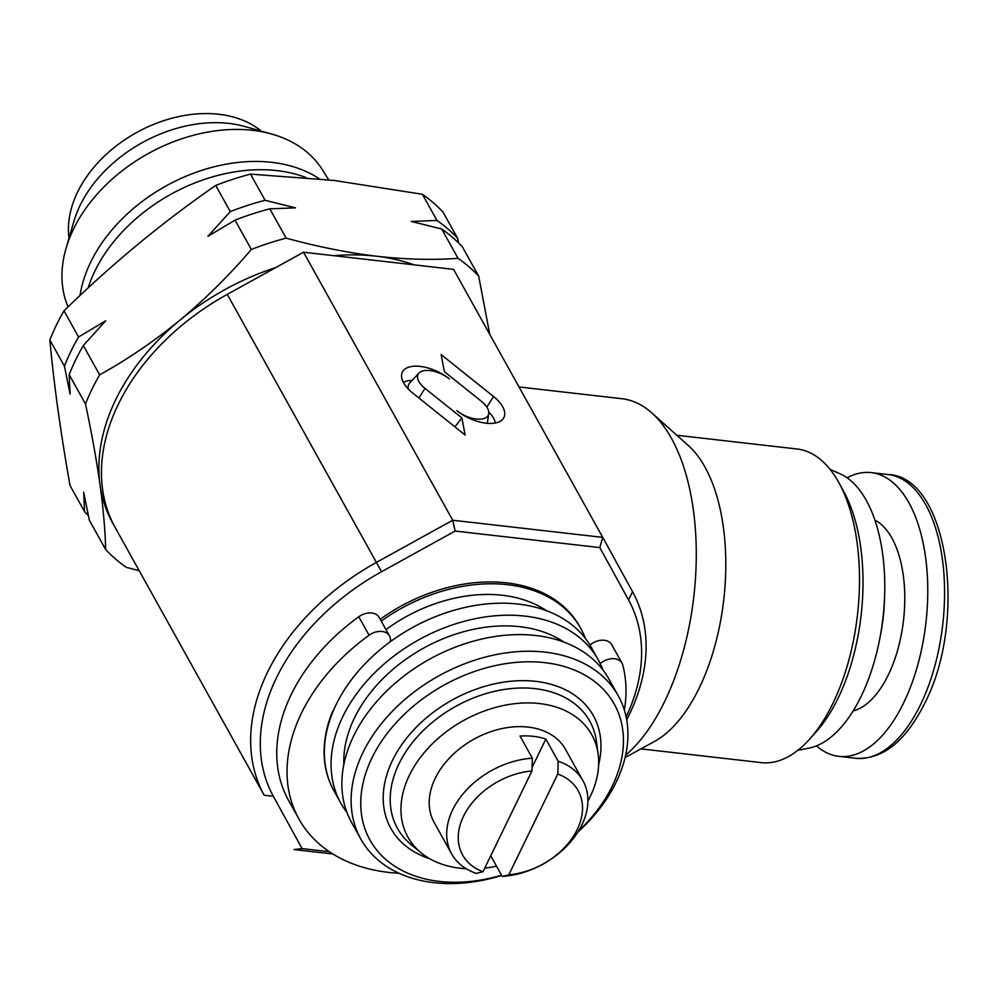 <?xml version="1.0" encoding="UTF-8"?>
<svg xmlns="http://www.w3.org/2000/svg" width="997" height="997" viewBox="0 0 997 997"><rect width="100%" height="100%" fill="white"/><g stroke="black" fill="none" stroke-linecap="round" stroke-linejoin="round"><path stroke-width="1.5" d="M333.721 709.839A9.023 6.406 150.9 0 0 332.5 711.721A9.023 6.406 150.9 0 0 332.275 712.219A147.307 104.66 150.9 0 0 333.808 790.534A147.307 104.66 150.9 0 0 333.933 790.771M398.974 873.247A180.382 128.152 -29.1 0 1 298.913 818.961L288.619 800.479A180.382 128.152 -29.1 0 1 291.211 694.573A180.382 128.152 -29.1 0 1 358.783 616.757A15.03 10.68 -29.1 0 1 379.209 617.455L389.491 635.936A15.03 10.68 -29.1 0 1 390.301 641.732M298.913 818.961A180.382 128.152 -29.1 0 1 301.505 713.054A180.382 128.152 -29.1 0 1 369.077 635.239A15.03 10.68 -29.1 0 1 389.491 635.936M80.022 295.511A146.447 104.049 -29.1 0 1 272.144 162.386A146.447 104.049 -29.1 0 1 319.352 178.837M68.033 306.914A144.752 102.841 -29.1 0 1 66.039 248.403A144.752 102.841 -29.1 0 1 252.939 130.37A144.752 102.841 -29.1 0 1 271.57 134.009A144.752 102.841 -29.1 0 1 322.804 170.387L328.611 179.821M66.039 248.403L73.853 221.496A120.251 85.443 -29.1 0 1 229.111 123.441A120.251 85.443 -29.1 0 1 244.589 126.457L271.57 134.009M69.005 238.171L68.98 237.922A114.206 81.143 -29.1 0 1 219.103 114.306A114.206 81.143 -29.1 0 1 261.127 130.981L261.314 131.143M88.122 287.946A147.307 104.66 -29.1 0 1 304.571 176.992A147.307 104.66 -29.1 0 1 306.129 177.578M816.481 745.856A142.795 71.348 -83.5 0 0 838.826 756.362A142.795 71.348 -83.5 0 0 903.918 702.287A142.795 71.348 -83.5 0 0 925.403 556.039A142.795 71.348 -83.5 0 0 871.266 472.615A142.795 71.348 -83.5 0 0 847.126 477.8M880.226 636.31A108.785 54.361 -83.5 0 0 884.513 598.91M557.772 774.008A66.138 46.996 -29.1 0 1 577.226 829.541A66.138 46.996 -29.1 0 1 508.844 874.755L557.772 774.008L558.183 761.247A75.161 53.402 -29.1 0 1 582.971 780.776L565.486 749.345A75.161 53.402 150.9 0 0 528.36 727.112A75.161 53.402 150.9 0 0 450.868 756.598A75.161 53.402 150.9 0 0 434.144 822.45L451.629 853.881A75.161 53.402 -29.1 0 1 463.493 793.338A75.161 53.402 -29.1 0 1 532.348 758.206L531.937 770.98L483.009 871.727A66.138 46.996 -29.1 0 1 463.543 816.207A66.138 46.996 -29.1 0 1 531.937 770.98M558.183 761.247L545.845 739.064A75.161 53.402 150.9 0 0 533.495 736.359A75.161 53.402 150.9 0 0 520.01 736.035L532.348 758.206M582.971 780.776A75.161 53.402 -29.1 0 1 571.107 841.306A75.161 53.402 -29.1 0 1 502.251 876.438L508.844 874.755M490.748 855.775L502.251 876.438M230.282 211.613A232.986 165.539 -29.1 0 1 265.077 200.297L295.486 207.85L269.826 208.834A232.986 165.539 150.9 0 0 235.03 220.15L207.912 236.326L230.282 211.613L215.713 185.43A232.986 165.539 -29.1 0 1 250.509 174.114L334.381 180.482L422.379 194.278A232.986 165.539 -29.1 0 1 443.029 212.099L457.598 238.271L458.583 242.944M626.128 716.918A202.927 144.179 150.9 0 0 628.546 599.945L599.808 547.59L602.749 537.395L453.573 269.364L303.537 252.216L227.254 294.377A210.442 149.513 150.9 0 0 118.082 404.745A210.442 149.513 150.9 0 0 115.004 527.239L264.193 795.27A210.442 149.513 -29.1 0 1 267.271 672.776A210.442 149.513 -29.1 0 1 376.43 562.408L452.725 520.235L602.749 537.395L632.547 591.682A210.442 149.513 -29.1 0 1 629.468 714.188A210.442 149.513 -29.1 0 1 626.677 719.759M797.912 750.255L808.642 748.199A139.792 69.852 -83.5 0 0 861.445 695.707A139.792 69.852 -83.5 0 0 840.022 473.762L830.027 469.338M640.934 748.872L761.21 762.618A157.825 78.863 -83.5 0 0 809.689 739.064L816.356 731.624A147.843 73.878 -83.5 0 0 838.327 697.701A147.843 73.878 -83.5 0 0 843.786 491.646L838.988 482.884A157.825 78.863 -83.5 0 0 797.064 448.999L676.789 435.253M809.689 739.064A157.825 78.863 -83.5 0 0 833.156 702.86A157.825 78.863 -83.5 0 0 838.988 482.884M625.094 757.558L654.63 741.357A157.825 78.863 -83.5 0 0 699.445 687.569A157.825 78.863 -83.5 0 0 688.441 445.647L651.814 412.932A187.897 93.88 -83.5 0 0 621.966 398.725L519.013 386.948M625.642 755.178A187.897 93.88 -83.5 0 0 664.924 700.928A187.897 93.88 -83.5 0 0 651.814 412.932M502.662 406.739A31.904 15.802 25.7 0 0 493.515 396.507L441.148 354.583L444.388 371.682L481.314 401.23A21.261 10.543 -154.3 0 1 487.396 408.047A21.261 10.543 -154.3 0 1 488.729 413.63A21.261 10.543 -154.3 0 1 476.952 419.101A21.261 10.543 -154.3 0 1 456.888 410.689A31.904 15.802 25.7 0 0 502.55 419.463A31.904 15.802 25.7 0 0 502.662 406.739M495.272 423.027A27.879 13.808 25.7 0 0 493.527 418.104A27.879 13.808 25.7 0 0 488.754 412.023M466.21 868.736A105.221 74.763 -29.1 0 1 459.854 868.2A105.221 74.763 -29.1 0 1 421.133 852.834A105.221 74.763 -29.1 0 1 422.205 755.103A105.221 74.763 -29.1 0 1 539.776 703.595A105.221 74.763 -29.1 0 1 598.163 754.305A105.221 74.763 -29.1 0 1 587.918 801.002M496.556 866.194A105.221 74.763 -29.1 0 1 484.754 868.125M501.566 875.204A139.792 99.326 -29.1 0 1 439.004 881.373A139.792 99.326 -29.1 0 1 371.956 757.944A139.792 99.326 -29.1 0 1 545.185 662.693A139.792 99.326 -29.1 0 1 578.559 831M501.715 875.466A147.307 104.66 -29.1 0 1 433.57 882.632A147.307 104.66 -29.1 0 1 360.814 839.05A147.307 104.66 -29.1 0 1 393.603 709.976A147.307 104.66 -29.1 0 1 545.471 652.2A147.307 104.66 -29.1 0 1 618.24 695.769A147.307 104.66 -29.1 0 1 577.874 832.096M360.814 839.05L351.555 822.425A147.307 104.66 -29.1 0 1 384.344 693.339A147.307 104.66 -29.1 0 1 536.212 635.563A147.307 104.66 -29.1 0 1 608.98 679.144L618.24 695.769M343.828 764.562A133.785 95.051 -29.1 0 1 520.272 626.739A133.785 95.051 -29.1 0 1 563.866 642.08M346.881 812.306A147.307 104.66 -29.1 0 1 340.75 803.009A147.307 104.66 -29.1 0 1 373.539 673.922A147.307 104.66 -29.1 0 1 525.407 616.158A147.307 104.66 -29.1 0 1 598.175 659.727A147.307 104.66 -29.1 0 1 602.849 669.834M340.75 803.009L334.057 790.995A147.307 104.66 -29.1 0 1 366.859 661.908A147.307 104.66 -29.1 0 1 518.714 604.132A147.307 104.66 -29.1 0 1 591.483 647.714L598.175 659.727M385.964 629.593A133.785 95.051 -29.1 0 1 502.775 595.309A133.785 95.051 -29.1 0 1 546.381 610.663M381.228 621.069A147.307 104.66 -29.1 0 1 507.922 584.728A147.307 104.66 -29.1 0 1 580.678 628.309A147.307 104.66 -29.1 0 1 585.364 638.416M380.193 619.224A147.307 104.66 -29.1 0 1 506.887 582.884A147.307 104.66 -29.1 0 1 579.656 626.452L580.678 628.309M326.331 733.131A133.785 95.051 -29.1 0 1 326.293 731.648M599.808 547.59L455.131 531.052L381.577 571.705A202.927 144.179 150.9 0 0 273.34 796.254L302.066 848.609L329.384 851.725M412.77 393.092L465.138 435.016L461.898 417.917L424.984 388.369A21.261 10.543 -154.3 0 1 418.964 373.065A21.261 10.543 -154.3 0 1 449.398 378.922A31.904 15.802 25.7 0 0 419.288 366.298A31.904 15.802 25.7 0 0 401.641 374.498A31.904 15.802 25.7 0 0 412.77 393.092M303.537 252.216L452.725 520.235L455.131 531.052M332.911 854.018L293.99 849.556L302.066 848.609M412.097 380.418A27.879 13.808 25.7 0 0 403.386 382.412M408.259 388.992A25.299 12.537 -154.3 0 1 409.842 382.823L418.964 373.065M454.894 426.816L461.898 417.917M250.509 174.114L265.077 200.297M489.776 334.419L478.672 276.132L462.359 246.807A232.986 165.539 150.9 0 0 441.696 228.986L411.287 221.434L436.948 220.449L422.379 194.278M436.948 220.449A232.986 165.539 -29.1 0 1 457.598 238.271M88.347 515.536A232.986 165.539 -29.1 0 1 84.583 511.673L83.673 492.194L89.331 520.21L105.645 549.521A232.986 165.539 150.9 0 0 126.307 567.343L138.807 570.596M64.419 366.123A232.986 165.539 -29.1 0 1 78.564 336.986L105.682 320.81L83.324 345.523A232.986 165.539 150.9 0 0 69.167 374.66L70.089 394.139L64.419 366.123L49.85 339.952C53.838 383.558 60.555 432.075 70.014 485.489L84.583 511.673M49.85 339.952A232.986 165.539 -29.1 0 1 63.995 310.815C111.838 264.118 162.411 222.319 215.713 185.43M63.995 310.815L78.564 336.986M83.324 345.523L99.638 374.847A232.986 165.539 150.9 0 0 85.493 403.984L69.167 374.66M478.672 276.132A232.986 165.539 150.9 0 0 458.022 258.31L441.696 228.986M269.826 208.834L286.151 238.146A232.986 165.539 150.9 0 0 251.344 249.462C229.385 275.16 205.581 298.726 179.946 320.162C154.086 341.298 127.317 359.531 99.638 374.847M251.344 249.462L235.03 220.15M458.022 258.31C432.885 260.18 405.729 259.494 376.542 256.229C347.517 252.702 317.382 246.67 286.151 238.146M85.493 403.984C91.662 432.985 96.51 459.904 100.024 484.754C103.364 509.33 105.233 530.915 105.645 549.521M114.057 525.469A210.442 149.513 -29.1 0 1 100.024 484.754A210.442 149.513 -29.1 0 1 179.946 320.162A210.442 149.513 -29.1 0 1 275.77 267.557M333.833 255.681A210.442 149.513 -29.1 0 1 376.542 256.229A210.442 149.513 -29.1 0 1 414.166 264.866M483.009 871.727L476.416 873.409A75.161 53.402 -29.1 0 1 451.629 853.881M545.845 739.064L532.049 767.466M600.194 663.628A15.03 10.68 -29.1 0 1 622.028 663.204A15.03 10.68 -29.1 0 1 622.751 664.999A180.382 128.152 -29.1 0 1 624.371 710.151M589.962 645.109A15.03 10.68 -29.1 0 1 611.734 644.723L622.028 663.204M358.783 616.757L369.077 635.239M853.145 710.911A97.706 48.816 -83.5 0 0 888.489 674.558A97.706 48.816 -83.5 0 0 874.955 520.135M888.09 474.535C947.848 476.379 968.112 619.125 924.929 702.86C905.75 741.344 882.657 759.826 855.65 758.281A142.795 71.348 -83.5 0 0 920.742 704.218A142.795 71.348 -83.5 0 0 942.215 557.971A142.795 71.348 -83.5 0 0 888.09 474.535L871.266 472.615M628.546 599.945L632.547 591.682M486.835 407.112L493.515 396.507M227.254 294.377L381.577 571.705M421.133 852.834L411.325 844.795A110.069 78.202 -29.1 0 1 412.434 742.566A110.069 78.202 -29.1 0 1 535.426 688.69A110.069 78.202 -29.1 0 1 596.493 741.731L598.163 754.305M429.719 858.716A115.876 82.327 -29.1 0 1 397.23 751.638A115.876 82.327 -29.1 0 1 536.099 681.4A115.876 82.327 -29.1 0 1 598.636 764.711M115.004 527.239L264.193 795.27L273.34 796.254M418.902 398.002L424.984 388.369M488.729 413.63L487.296 423.326M855.65 758.281L838.826 756.362"/></g></svg>
